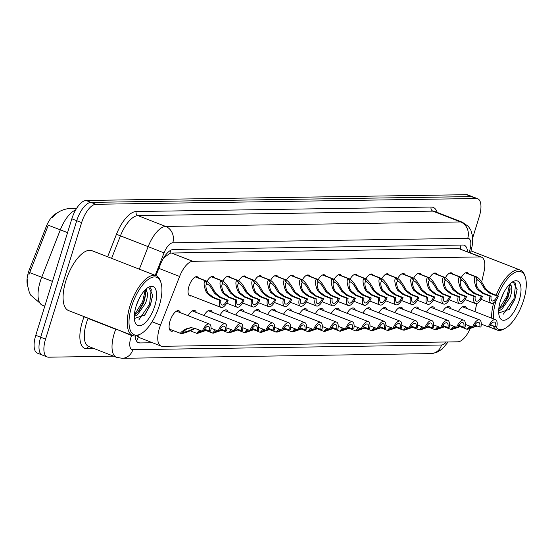 <?xml version="1.0" encoding="UTF-8"?>
<svg xmlns="http://www.w3.org/2000/svg" width="553" height="553" viewBox="0 0 553 553"><rect width="100%" height="100%" fill="white"/><g stroke="black" fill="none" stroke-linecap="round" stroke-linejoin="round"><path stroke-width="0.83" d="M461.299 277.433A10.286 4.313 -68.7 0 1 467.499 272.657A10.286 4.313 -68.7 0 1 468.661 273.804M445.4 277.675A10.286 4.313 -68.7 0 1 451.601 272.899A10.286 4.313 -68.7 0 1 452.769 274.046M429.508 277.917A10.286 4.313 -68.7 0 1 435.709 273.141A10.286 4.313 -68.7 0 1 436.87 274.288M413.616 278.152A10.286 4.313 -68.7 0 1 419.81 273.382A10.286 4.313 -68.7 0 1 420.978 274.53M397.718 278.394A10.286 4.313 -68.7 0 1 403.918 273.624A10.286 4.313 -68.7 0 1 405.079 274.772M381.826 278.636A10.286 4.313 -68.7 0 1 388.019 273.866A10.286 4.313 -68.7 0 1 389.188 275.014M365.927 278.878A10.286 4.313 -68.7 0 1 372.128 274.108A10.286 4.313 -68.7 0 1 373.296 275.249M350.035 279.12A10.286 4.313 -68.7 0 1 356.236 274.35A10.286 4.313 -68.7 0 1 357.397 275.491M334.136 279.362A10.286 4.313 -68.7 0 1 340.337 274.592A10.286 4.313 -68.7 0 1 341.505 275.733M318.245 279.604A10.286 4.313 -68.7 0 1 324.445 274.834A10.286 4.313 -68.7 0 1 325.606 275.975M302.346 279.846A10.286 4.313 -68.7 0 1 308.546 275.076A10.286 4.313 -68.7 0 1 309.715 276.217M286.454 280.088A10.286 4.313 -68.7 0 1 292.655 275.318A10.286 4.313 -68.7 0 1 293.816 276.459M270.555 280.33A10.286 4.313 -68.7 0 1 276.756 275.56A10.286 4.313 -68.7 0 1 277.924 276.7M254.663 280.571A10.286 4.313 -68.7 0 1 260.864 275.802A10.286 4.313 -68.7 0 1 262.025 276.942M238.765 280.813A10.286 4.313 -68.7 0 1 244.965 276.044A10.286 4.313 -68.7 0 1 246.133 277.184M222.873 281.055A10.286 4.313 -68.7 0 1 229.073 276.279A10.286 4.313 -68.7 0 1 230.235 277.426M206.981 281.297A10.286 4.313 -68.7 0 1 213.175 276.521A10.286 4.313 -68.7 0 1 214.343 277.668M191.442 295.876A10.286 4.313 -68.7 0 1 189.81 295.924A10.286 4.313 -68.7 0 1 188.953 286.413A10.286 4.313 -68.7 0 1 197.283 276.763A10.286 4.313 -68.7 0 1 198.451 277.91M458.333 311.615A10.942 4.59 -68.7 0 1 465.018 306.39A10.942 4.59 -68.7 0 1 466.566 308.387M442.441 311.857A10.942 4.59 -68.7 0 1 449.119 306.632A10.942 4.59 -68.7 0 1 450.667 308.629M426.543 312.099A10.942 4.59 -68.7 0 1 433.227 306.874A10.942 4.59 -68.7 0 1 434.776 308.871M410.651 312.341A10.942 4.59 -68.7 0 1 417.328 307.115A10.942 4.59 -68.7 0 1 418.877 309.113M394.752 312.583A10.942 4.59 -68.7 0 1 401.437 307.357A10.942 4.59 -68.7 0 1 402.985 309.355M378.86 312.825A10.942 4.59 -68.7 0 1 385.538 307.599A10.942 4.59 -68.7 0 1 387.086 309.597M362.962 313.067A10.942 4.59 -68.7 0 1 369.646 307.841A10.942 4.59 -68.7 0 1 371.194 309.839M347.07 313.309A10.942 4.59 -68.7 0 1 353.747 308.083A10.942 4.59 -68.7 0 1 355.303 310.081M331.171 313.551A10.942 4.59 -68.7 0 1 337.855 308.325A10.942 4.59 -68.7 0 1 339.404 310.323M315.279 313.793A10.942 4.59 -68.7 0 1 321.964 308.56A10.942 4.59 -68.7 0 1 323.512 310.558M299.38 314.035A10.942 4.59 -68.7 0 1 306.065 308.802A10.942 4.59 -68.7 0 1 307.613 310.8M283.489 314.277A10.942 4.59 -68.7 0 1 290.173 309.044A10.942 4.59 -68.7 0 1 291.721 311.042M267.59 314.519A10.942 4.59 -68.7 0 1 274.274 309.286A10.942 4.59 -68.7 0 1 275.823 311.284M251.698 314.761A10.942 4.59 -68.7 0 1 258.382 309.528A10.942 4.59 -68.7 0 1 259.931 311.526M235.806 314.996A10.942 4.59 -68.7 0 1 242.484 309.77A10.942 4.59 -68.7 0 1 244.032 311.768M219.907 315.238A10.942 4.59 -68.7 0 1 226.592 310.012A10.942 4.59 -68.7 0 1 228.14 312.01M204.016 315.48A10.942 4.59 -68.7 0 1 210.693 310.254A10.942 4.59 -68.7 0 1 212.241 312.251M188.117 315.722A10.942 4.59 -68.7 0 1 194.801 310.496A10.942 4.59 -68.7 0 1 196.35 312.493M173.448 330.701A10.942 4.59 -68.7 0 1 170.96 331.123A10.942 4.59 -68.7 0 1 170.048 321.003A10.942 4.59 -68.7 0 1 178.902 310.738A10.942 4.59 -68.7 0 1 180.451 312.735M481.677 282.009L483.979 271.841A19.279 8.088 111.3 0 0 481.525 257.166A19.279 8.088 111.3 0 0 480.156 256.931L192.741 261.299A19.279 8.088 111.3 0 0 179.607 276.465L160.536 325.067A19.279 8.088 111.3 0 0 159.423 328.233A19.279 8.088 111.3 0 0 161.027 346.06A19.279 8.088 111.3 0 0 162.402 346.302L457.912 341.809A19.279 8.088 111.3 0 0 470.154 328.745M56.848 213.306A17.35 7.279 111.3 0 0 46.169 226.778L29.482 269.304A17.35 7.279 111.3 0 0 28.486 272.152A17.35 7.279 111.3 0 0 27.65 285.562M136.978 335.664A6.429 2.696 111.3 0 0 138.333 336.874L138.485 336.867A19.279 8.088 -68.7 0 1 137.559 335.484M481.525 257.166L458.921 248.65L171.506 253.018L170.02 253.295L164.31 257.415M138.485 336.867L139.812 337.793L161.027 346.06M474.958 311.664L476.804 303.521M75.602 210.05A25.708 10.784 111.3 0 0 60.325 229.834L48.298 225.202L28.797 274.959M113.635 356.194L48.533 357.19A19.279 8.088 -68.7 0 1 47.164 356.948A19.279 8.088 -68.7 0 1 45.56 339.113L81.623 222.624A19.279 8.088 -68.7 0 1 95.863 204.292L476.313 198.506L471.419 196.598A19.279 8.088 -68.7 0 1 472.787 196.84A19.279 8.088 -68.7 0 0 471.419 196.598L90.969 202.384L471.419 196.598L466.525 194.691A19.279 8.088 -68.7 0 1 467.893 194.933L477.681 198.748A19.279 8.088 -68.7 0 1 479.285 216.576L472.76 237.652M81.623 222.624L76.729 220.716A19.279 8.088 -68.7 0 1 90.969 202.384A19.279 8.088 -68.7 0 0 76.729 220.716L40.666 337.206L76.729 220.716L71.835 218.808A19.279 8.088 -68.7 0 1 86.081 200.476L466.525 194.691M43.639 355.282A19.279 8.088 -68.7 0 1 42.27 355.04A19.279 8.088 -68.7 0 1 40.666 337.206A19.279 8.088 -68.7 0 0 42.27 355.04L37.376 353.132A19.279 8.088 -68.7 0 1 35.772 335.298L71.835 218.808M135.167 335.954A19.279 8.088 111.3 0 0 138.423 342.708A19.279 8.088 111.3 0 0 139.791 342.943L152.538 342.749M476.313 198.506A19.279 8.088 -68.7 0 1 477.681 198.748M467.52 251.705A19.279 8.088 111.3 0 0 464.292 245.276A19.279 8.088 111.3 0 0 462.923 245.034L173.469 249.438A19.279 8.088 111.3 0 0 160.335 264.604L155.994 275.664M169.412 329.125L181.17 333.625C179.649 333.328 181.26 331.752 186.015 328.897L190.799 327.625L194.808 328.337L202.267 331.247A9.643 4.044 111.3 0 1 209.414 324.03L176.414 311.159M202.267 331.247L203.449 331.226A7.071 2.965 -68.7 0 1 208.481 326.422A7.071 2.965 -68.7 0 1 209.518 331.136L210.7 331.116A9.643 4.044 111.3 0 0 209.414 324.03M183.679 331.759L184.419 332.042C186.278 331.814 189.237 330.729 193.287 328.786L194.538 328.24M191.345 327.632L187.191 328.876C184.073 330.805 183.057 331.862 184.142 332.049L183.7 331.876M204.534 329.194L209.518 331.136M184.419 332.042L181.336 333.542M181.17 333.625L183.859 332M195.119 328.461L194.462 328.765C188.608 331.641 184.301 333.259 181.543 333.625M195.548 276.859L205.792 280.855C208.232 281.512 211.018 284.809 214.149 290.733L215.642 293.214L220.723 297.286L228.182 300.189A9.643 4.044 111.3 0 1 221.027 307.406A9.643 4.044 111.3 0 1 219.748 300.32L212.29 297.41L207.029 293.346L205.695 290.864C203.67 284.919 203.573 281.581 205.412 280.862L195.361 276.942M205.412 280.862L206.884 284.131C205.605 284.588 205.598 286.827 206.87 290.843L208.177 293.332L213.472 297.396L220.93 300.3A7.071 2.965 -68.7 0 0 221.96 305.014A7.071 2.965 -68.7 0 0 227 300.21L219.541 297.3L214.495 293.235L212.974 290.754C210.762 286.751 208.827 284.539 207.161 284.124L205.792 280.855L206.4 281.007L195.651 276.818M207.61 284.242L206.829 283.993M219.748 300.32L220.93 300.3M227 300.21L228.182 300.189M211.059 328.233L218.159 331.005A9.643 4.044 111.3 0 1 225.313 323.788L192.306 310.917M218.159 331.005L219.341 330.984A7.071 2.965 -68.7 0 1 224.38 326.18A7.071 2.965 -68.7 0 1 225.41 330.894L226.592 330.874A9.643 4.044 111.3 0 0 225.313 323.788M200.366 330.507L200.041 331.807L196.674 333.314L199.481 330.162M199.571 331.517L200.31 331.807L202.716 331.24M203.573 330.95L206.283 329.878M220.426 328.952L225.41 330.894M200.31 331.807L197.227 333.3M200.041 331.807L199.598 331.634M206.967 330.141L197.442 333.383M226.951 327.991L234.057 330.763A9.643 4.044 111.3 0 1 241.205 323.546L208.204 310.675M234.057 330.763L235.239 330.742A7.071 2.965 -68.7 0 1 240.272 325.938A7.071 2.965 -68.7 0 1 241.308 330.653L242.491 330.632A9.643 4.044 111.3 0 0 241.205 323.546M216.264 330.265L215.933 331.565L212.566 333.072L215.373 329.92M215.47 331.275L216.209 331.565L218.615 330.998M219.472 330.708L222.182 329.636M236.325 328.71L241.308 330.653M216.209 331.565L213.126 333.058M215.933 331.565L215.49 331.392M222.866 329.899L213.334 333.141M242.843 327.749L249.949 330.521A9.643 4.044 111.3 0 1 257.104 323.305L224.096 310.433M249.949 330.521L251.131 330.5A7.071 2.965 -68.7 0 1 256.17 325.696A7.071 2.965 -68.7 0 1 257.2 330.411L258.382 330.39A9.643 4.044 111.3 0 0 257.104 323.305M232.156 330.023L231.825 331.323L228.465 332.83L231.272 329.678M231.361 331.033L232.101 331.323L234.507 330.756M235.364 330.466L238.073 329.394M252.216 328.468L257.2 330.411M232.101 331.323L229.018 332.816M231.825 331.323L231.389 331.15M238.758 329.657L229.232 332.899M258.742 327.507L265.848 330.279A9.643 4.044 111.3 0 1 272.995 323.063L239.995 310.192M265.848 330.279L267.023 330.259A7.071 2.965 -68.7 0 1 272.062 325.454A7.071 2.965 -68.7 0 1 273.099 330.169L274.274 330.148A9.643 4.044 111.3 0 0 272.995 323.063M248.055 329.782L247.723 331.081L244.357 332.588L247.163 329.436M247.253 330.791L248 331.081L250.405 330.514M251.256 330.224L253.972 329.153M268.115 328.226L273.099 330.169M248 331.081L244.917 332.574M247.723 331.081L247.281 330.908M254.656 329.415L245.124 332.657M211.44 276.618L221.684 280.613C224.124 281.27 226.91 284.567 230.041 290.491L231.534 292.972L236.622 297.044L244.073 299.947A9.643 4.044 111.3 0 1 236.926 307.164A9.643 4.044 111.3 0 1 235.647 300.079L228.189 297.168L222.928 293.104L221.594 290.622C219.562 284.677 219.472 281.339 221.311 280.62L211.253 276.7M221.311 280.62L222.783 283.889C221.497 284.346 221.49 286.585 222.769 290.601L224.076 293.09L229.371 297.155L236.822 300.058A7.071 2.965 -68.7 0 0 237.859 304.772A7.071 2.965 -68.7 0 0 242.898 299.968L235.44 297.058L230.387 292.993L228.866 290.512C226.654 286.509 224.718 284.297 223.059 283.883L221.684 280.613L222.292 280.765L211.543 276.576M223.502 284L222.721 283.751M235.647 300.079L236.822 300.058M242.898 299.968L244.073 299.947M227.338 276.376L237.583 280.371C240.023 281.028 242.808 284.325 245.94 290.249L247.433 292.731L252.514 296.802L259.972 299.705A9.643 4.044 111.3 0 1 252.818 306.929A9.643 4.044 111.3 0 1 251.539 299.837L244.08 296.926L238.82 292.862L237.486 290.38C235.46 284.436 235.364 281.097 237.202 280.378L227.152 276.459M237.202 280.378L238.675 283.648C237.396 284.104 237.389 286.343 238.661 290.36L239.967 292.848L245.262 296.913L252.721 299.816A7.071 2.965 -68.7 0 0 253.751 304.53A7.071 2.965 -68.7 0 0 258.79 299.726L251.332 296.823L246.279 292.751L244.758 290.27C242.553 286.267 240.617 284.055 238.951 283.641L237.583 280.371L238.191 280.523L227.442 276.334M239.401 283.758L238.613 283.509M251.539 299.837L252.721 299.816M258.79 299.726L259.972 299.705M243.23 276.134L253.474 280.129C255.915 280.786 258.7 284.083 261.832 290.007L263.325 292.489L268.412 296.56L275.864 299.47A9.643 4.044 111.3 0 1 268.717 306.687A9.643 4.044 111.3 0 1 267.431 299.595L259.979 296.691L254.719 292.62L253.385 290.138C251.352 284.194 251.262 280.862 253.101 280.136L243.044 276.217M253.101 280.136L254.574 283.406C253.288 283.862 253.281 286.101 254.56 290.118L255.866 292.606L261.161 296.671L268.613 299.574A7.071 2.965 -68.7 0 0 269.65 304.288A7.071 2.965 -68.7 0 0 274.682 299.484L267.23 296.581L262.177 292.509L260.657 290.028C258.445 286.025 256.509 283.813 254.85 283.399L253.474 280.129L254.083 280.288L243.334 276.092M255.292 283.516L254.511 283.267M267.431 299.595L268.613 299.574M274.682 299.484L275.864 299.47M141.091 333.708L139.826 334.441A32.136 13.479 -68.7 0 1 132.699 335.567A32.136 13.479 -68.7 0 1 130.024 305.844A32.136 13.479 -68.7 0 1 156.05 275.684A32.136 13.479 -68.7 0 1 160.529 281.339L160.971 282.728A30.85 12.94 -68.7 0 1 159.229 305.837A30.85 12.94 -68.7 0 1 141.091 333.708A30.85 12.94 -68.7 0 1 131.69 306.258A30.85 12.94 -68.7 0 1 147.416 280.053A30.85 12.94 -68.7 0 1 160.971 282.728M132.699 335.567L68.558 310.558A32.136 13.479 -68.7 0 1 65.883 280.834A32.136 13.479 -68.7 0 1 91.902 250.675L156.05 275.684M136.494 304.993L139.529 297.901M134.351 315.065L138.941 310.993L143.725 302.747L145.695 294.749L145.308 291.362L144.699 290.353M134.282 316.434L137.379 314.899L145.453 303.417C147.174 298.91 147.769 295.323 147.229 292.648L146.103 288.977M134.331 318.549L144.858 314.899L150.499 304.827L152.732 295.164L148.923 287.525L147.395 287.926M144.796 290.256A14.53 6.097 -68.7 0 1 145.301 290.394A14.53 6.097 -68.7 0 1 147.229 292.648M136.107 306.189A20.959 8.793 -68.7 0 1 148.425 287.256A20.959 8.793 -68.7 0 1 154.812 305.906A20.959 8.793 -68.7 0 1 144.133 323.705A20.959 8.793 -68.7 0 1 134.925 321.887A20.959 8.793 -68.7 0 1 136.107 306.189M138.112 311.954L143.538 301.876L145.709 293.539M144.499 315.334L150.444 304.565L152.739 294.949M134.358 314.996L142.674 301.537L145.031 290.788M138.997 319.641L149.58 304.226L151.294 289.254L150.312 287.788M497.776 295.841A30.85 12.94 -68.7 0 1 525.35 277.191A30.85 12.94 -68.7 0 1 523.615 300.3A30.85 12.94 -68.7 0 1 505.47 328.171L504.205 328.904A32.136 13.479 -68.7 0 1 497.078 330.03A32.136 13.479 -68.7 0 1 493.138 325.814M491.631 318.162A32.136 13.479 -68.7 0 1 493.691 302.768M505.47 328.171A30.85 12.94 -68.7 0 1 495.702 326.788M493.456 318.874A30.85 12.94 -68.7 0 1 496.069 300.721A30.85 12.94 -68.7 0 1 496.276 300.051M500.873 299.456L503.907 292.357M498.73 309.528L503.327 305.456L508.103 297.21L510.073 289.205L509.686 285.825L509.085 284.816M498.668 310.897L501.758 309.362L509.831 297.88C511.56 293.373 512.147 289.786 511.608 287.111L510.481 283.44M498.709 313.012L509.237 309.362L514.878 299.291L517.11 289.627L513.302 281.989L511.781 282.389M509.175 284.719A14.53 6.097 -68.7 0 1 509.686 284.857A14.53 6.097 -68.7 0 1 511.608 287.111M500.486 300.652A20.959 8.793 -68.7 0 1 512.811 281.719A20.959 8.793 -68.7 0 1 519.198 300.369A20.959 8.793 -68.7 0 1 508.511 318.169A20.959 8.793 -68.7 0 1 499.304 316.351A20.959 8.793 -68.7 0 1 500.486 300.652M496.186 295.219A32.136 13.479 -68.7 0 1 520.428 270.147A32.136 13.479 -68.7 0 1 524.908 275.795L525.35 277.191M502.49 306.417L507.917 296.339L510.087 287.995M508.878 309.791L514.822 299.028L517.124 289.413M498.737 309.459L507.06 296L509.41 285.251M503.375 314.104L513.958 298.689L515.679 283.717L514.698 282.251M274.634 327.265L281.74 330.037A9.643 4.044 111.3 0 1 288.894 322.821L255.887 309.95M281.74 330.037L282.922 330.017A7.071 2.965 -68.7 0 1 287.961 325.212A7.071 2.965 -68.7 0 1 288.991 329.927L290.173 329.906A9.643 4.044 111.3 0 0 288.894 322.821M263.947 329.54L263.615 330.839L260.256 332.346L263.062 329.194M263.152 330.549L263.892 330.839L266.297 330.272M267.154 329.982L269.864 328.911M284.007 327.984L288.991 329.927M263.892 330.839L260.809 332.332M263.615 330.839L263.18 330.673M270.548 329.173L261.023 332.415M290.532 327.023L297.638 329.795A9.643 4.044 111.3 0 1 304.786 322.579L271.786 309.708M297.638 329.795L298.814 329.775A7.071 2.965 -68.7 0 1 303.853 324.977A7.071 2.965 -68.7 0 1 304.89 329.685L306.065 329.671A9.643 4.044 111.3 0 0 304.786 322.579M279.846 329.298L279.514 330.597L276.147 332.104L278.954 328.952M279.044 330.307L279.79 330.597L282.196 330.03M283.046 329.74L285.763 328.669M299.906 327.742L304.89 329.685M279.79 330.597L276.707 332.09M279.514 330.597L279.071 330.431M286.447 328.931L276.915 332.173M306.424 326.782L313.53 329.553A9.643 4.044 111.3 0 1 320.685 322.337L287.678 309.466M313.53 329.553L314.712 329.54A7.071 2.965 -68.7 0 1 319.752 324.735A7.071 2.965 -68.7 0 1 320.781 329.443L321.964 329.429A9.643 4.044 111.3 0 0 320.685 322.337M295.737 329.056L295.406 330.355L292.046 331.869L294.853 328.71M294.943 330.065L295.682 330.355L298.088 329.788M298.945 329.498L301.655 328.427M315.798 327.5L320.781 329.443M295.682 330.355L292.599 331.848M295.406 330.355L294.97 330.189M302.339 328.689L292.814 331.931M259.129 275.892L269.373 279.887C271.806 280.544 274.592 283.841 277.73 289.765L279.217 292.254L284.304 296.318L291.763 299.228A9.643 4.044 111.3 0 1 284.608 306.445A9.643 4.044 111.3 0 1 283.33 299.353L275.871 296.449L270.611 292.378L269.276 289.896C267.251 283.952 267.154 280.62 268.993 279.894L258.942 275.975M268.993 279.894L270.465 283.164C269.187 283.62 269.18 285.86 270.452 289.876L271.758 292.364L277.053 296.429L284.512 299.339A7.071 2.965 -68.7 0 0 285.542 304.046A7.071 2.965 -68.7 0 0 290.581 299.242L283.122 296.339L278.069 292.267L276.548 289.786C274.343 285.783 272.408 283.571 270.742 283.157L269.373 279.887L269.982 280.046L259.233 275.85M271.191 283.274L270.403 283.025M283.33 299.353L284.512 299.339M290.581 299.242L291.763 299.228M275.021 275.65L285.265 279.645C287.705 280.302 290.491 283.599 293.622 289.523L295.115 292.012L300.203 296.076L307.655 298.986A9.643 4.044 111.3 0 1 300.507 306.203A9.643 4.044 111.3 0 1 299.221 299.111L291.77 296.208L286.509 292.143L285.168 289.654C283.143 283.71 283.053 280.378 284.892 279.652L274.834 275.733M284.892 279.652L286.364 282.922C285.078 283.385 285.072 285.618 286.35 289.634L287.657 292.122L292.952 296.187L300.403 299.097A7.071 2.965 -68.7 0 0 301.44 303.804A7.071 2.965 -68.7 0 0 306.473 299L299.021 296.097L293.968 292.025L292.447 289.544C290.235 285.542 288.3 283.33 286.634 282.922L285.265 279.645L285.873 279.804L275.124 275.608M287.083 283.032L286.302 282.79M299.221 299.111L300.403 299.097M306.473 299L307.655 298.986M290.913 275.408L301.157 279.403C303.597 280.06 306.383 283.357 309.521 289.281L311.007 291.77L316.095 295.834L323.553 298.744A9.643 4.044 111.3 0 1 316.399 305.961A9.643 4.044 111.3 0 1 315.12 298.869L307.662 295.966L302.401 291.901L301.067 289.413C299.042 283.468 298.945 280.136 300.784 279.41L290.733 275.491M300.784 279.41L302.256 282.68C300.97 283.143 300.97 285.376 302.242 289.392L303.549 291.88L308.844 295.945L316.302 298.855A7.071 2.965 -68.7 0 0 317.332 303.562A7.071 2.965 -68.7 0 0 322.371 298.758L314.913 295.855L309.86 291.784L308.339 289.302C306.134 285.3 304.191 283.088 302.532 282.68L301.157 279.403L301.772 279.562L291.023 275.366M302.975 282.79L302.194 282.548M315.12 298.869L316.302 298.855M322.371 298.758L323.553 298.744M322.323 326.54L329.429 329.312A9.643 4.044 111.3 0 1 336.577 322.095L303.576 309.231M329.429 329.312L330.604 329.298A7.071 2.965 -68.7 0 1 335.643 324.493A7.071 2.965 -68.7 0 1 336.68 329.201L337.855 329.187A9.643 4.044 111.3 0 0 336.577 322.095M311.636 328.814L311.304 330.12L307.938 331.627L310.745 328.468M310.834 329.823L311.581 330.113L313.98 329.547M314.837 329.256L317.553 328.185M331.696 327.258L336.68 329.201M311.581 330.113L308.498 331.606M311.304 330.12L310.862 329.947M318.231 328.447L308.705 331.689M338.215 326.305L345.321 329.07A9.643 4.044 111.3 0 1 352.475 321.853L319.468 308.989M345.321 329.07L346.503 329.056A7.071 2.965 -68.7 0 1 351.542 324.252A7.071 2.965 -68.7 0 1 352.572 328.959L353.754 328.945A9.643 4.044 111.3 0 0 352.475 321.853M327.528 328.572L327.196 329.878L323.837 331.385L326.636 328.226M326.733 329.581L327.473 329.871L329.878 329.305M330.735 329.014L333.445 327.943M347.588 327.017L352.572 328.959M327.473 329.871L324.39 331.365M327.196 329.878L326.761 329.706M334.13 328.212L324.597 331.447M354.114 326.063L361.213 328.828A9.643 4.044 111.3 0 1 368.367 321.611L335.367 308.747M361.213 328.828L362.395 328.814A7.071 2.965 -68.7 0 1 367.434 324.01A7.071 2.965 -68.7 0 1 368.464 328.717L369.646 328.703A9.643 4.044 111.3 0 0 368.367 321.611M343.427 328.33L343.095 329.636L339.729 331.143L342.535 327.984M342.625 329.339L343.372 329.629L345.77 329.063M346.627 328.772L349.337 327.701M363.487 326.775L368.464 328.717M343.372 329.629L340.289 331.123M343.095 329.636L342.653 329.464M350.021 327.97L340.496 331.206M370.005 325.821L377.111 328.586A9.643 4.044 111.3 0 1 384.266 321.369L351.259 308.505M377.111 328.586L378.293 328.572A7.071 2.965 -68.7 0 1 383.326 323.768A7.071 2.965 -68.7 0 1 384.363 328.475L385.545 328.461A9.643 4.044 111.3 0 0 384.266 321.369M359.319 328.088L358.987 329.394L355.627 330.901L358.427 327.742M358.524 329.097L359.263 329.388L361.669 328.821M362.526 328.53L365.236 327.459M379.379 326.533L384.363 328.475M359.263 329.388L356.18 330.881M358.987 329.394L358.551 329.222M365.92 327.729L356.388 330.964M385.904 325.579L393.003 328.344A9.643 4.044 111.3 0 1 400.158 321.127L367.151 308.263M393.003 328.344L394.185 328.33A7.071 2.965 -68.7 0 1 399.225 323.526A7.071 2.965 -68.7 0 1 400.254 328.233L401.437 328.219A9.643 4.044 111.3 0 0 400.158 321.127M375.21 327.846L374.886 329.153L371.519 330.659L374.326 327.5M374.416 328.855L375.155 329.146L377.561 328.579M378.418 328.288L381.128 327.217M395.271 326.291L400.254 328.233M375.155 329.146L372.072 330.639M374.886 329.153L374.443 328.98M381.812 327.487L372.287 330.722M306.811 275.166L317.056 279.161C319.496 279.825 322.281 283.115 325.413 289.039L326.906 291.528L331.994 295.592L339.445 298.502A9.643 4.044 111.3 0 1 332.291 305.719A9.643 4.044 111.3 0 1 331.012 298.627L323.56 295.724L318.3 291.659L316.959 289.171C314.934 283.226 314.844 279.894 316.682 279.168L306.625 275.249M316.682 279.168L318.155 282.438C316.869 282.901 316.862 285.134 318.141 289.15L319.447 291.638L324.742 295.703L332.194 298.613A7.071 2.965 -68.7 0 0 333.231 303.321A7.071 2.965 -68.7 0 0 338.263 298.516L330.812 295.613L325.758 291.542L324.238 289.06C322.026 285.058 320.09 282.853 318.424 282.438L317.056 279.161L317.664 279.32L306.915 275.131M318.874 282.548L318.093 282.306M331.012 298.627L332.194 298.613M338.263 298.516L339.445 298.502M322.703 274.924L332.947 278.919C335.388 279.583 338.173 282.873 341.305 288.797L342.798 291.286L347.885 295.35L355.344 298.261A9.643 4.044 111.3 0 1 348.19 305.477A9.643 4.044 111.3 0 1 346.911 298.385L339.452 295.482L334.192 291.417L332.858 288.929C330.832 282.984 330.735 279.652 332.574 278.926L322.523 275.007M332.574 278.926L334.047 282.196C332.761 282.659 332.761 284.892 334.033 288.908L335.339 291.396L340.634 295.461L348.093 298.371A7.071 2.965 -68.7 0 0 349.123 303.079A7.071 2.965 -68.7 0 0 354.162 298.274L346.703 295.371L341.65 291.3L340.13 288.818C337.918 284.816 335.982 282.611 334.323 282.196L332.947 278.919L333.556 279.078L322.814 274.889M334.765 282.306L333.984 282.065M346.911 298.385L348.093 298.371M354.162 298.274L355.344 298.261M338.602 274.682L348.846 278.677C351.286 279.341 354.072 282.631 357.203 288.562L358.697 291.044L363.777 295.108L371.236 298.019A9.643 4.044 111.3 0 1 364.081 305.235A9.643 4.044 111.3 0 1 362.803 298.143L355.351 295.24L350.09 291.175L348.749 288.687C346.724 282.742 346.634 279.41 348.473 278.684L338.415 274.765M348.473 278.684L349.938 281.954C348.66 282.417 348.653 284.65 349.931 288.673L351.238 291.154L356.526 295.219L363.985 298.129A7.071 2.965 -68.7 0 0 365.015 302.837A7.071 2.965 -68.7 0 0 370.054 298.032L362.602 295.129L357.549 291.058L356.028 288.576C353.816 284.574 351.881 282.369 350.215 281.954L348.846 278.677L349.455 278.836L338.706 274.647M350.664 282.065L349.883 281.823M362.803 298.143L363.985 298.129M370.054 298.032L371.236 298.019M354.494 274.447L364.738 278.436C367.178 279.099 369.964 282.389 373.095 288.32L374.588 290.802L379.676 294.867L387.128 297.777A9.643 4.044 111.3 0 1 379.98 304.993A9.643 4.044 111.3 0 1 378.701 297.901L371.243 294.998L365.982 290.933L364.648 288.445C362.623 282.5 362.526 279.168 364.365 278.442L354.314 274.523M364.365 278.442L365.837 281.712C364.551 282.175 364.551 284.415 365.823 288.431L367.13 290.913L372.425 294.977L379.876 297.887A7.071 2.965 -68.7 0 0 380.913 302.595A7.071 2.965 -68.7 0 0 385.953 297.791L378.494 294.887L373.441 290.816L371.92 288.334C369.708 284.332 367.773 282.127 366.114 281.712L364.738 278.436L365.346 278.594L354.597 274.406M366.556 281.823L365.775 281.581M378.701 297.901L379.876 297.887M385.953 297.791L387.128 297.777M370.392 274.205L380.637 278.194C383.077 278.857 385.863 282.148 388.994 288.078L390.487 290.56L395.568 294.625L403.026 297.535A9.643 4.044 111.3 0 1 395.872 304.751A9.643 4.044 111.3 0 1 394.593 297.659L387.141 294.756L381.874 290.691L380.54 288.203C378.515 282.258 378.425 278.926 380.257 278.2L370.206 274.281M380.257 278.2L381.729 281.47C380.45 281.933 380.443 284.173 381.715 288.189L383.022 290.671L388.317 294.735L395.775 297.645A7.071 2.965 -68.7 0 0 396.805 302.36A7.071 2.965 -68.7 0 0 401.844 297.555L394.393 294.645L389.34 290.574L387.819 288.092C385.607 284.09 383.671 281.885 382.005 281.47L380.637 278.194L381.245 278.353L370.496 274.164M382.455 281.581L381.674 281.339M394.593 297.659L395.775 297.645M401.844 297.555L403.026 297.535M401.796 325.337L408.902 328.102A9.643 4.044 111.3 0 1 416.05 320.885L383.049 308.021M408.902 328.102L410.084 328.088A7.071 2.965 -68.7 0 1 415.116 323.284A7.071 2.965 -68.7 0 1 416.153 327.998L417.335 327.977A9.643 4.044 111.3 0 0 416.05 320.885M391.109 327.604L390.777 328.911L387.411 330.418L390.218 327.258M390.314 328.613L391.054 328.904L393.46 328.337M394.317 328.047L397.026 326.975M411.169 326.049L416.153 327.998M391.054 328.904L387.971 330.397M390.777 328.911L390.335 328.738M397.711 327.245L388.178 330.48M417.695 325.095L424.794 327.867A9.643 4.044 111.3 0 1 431.948 320.643L398.941 307.779M424.794 327.867L425.976 327.846A7.071 2.965 -68.7 0 1 431.015 323.042A7.071 2.965 -68.7 0 1 432.045 327.756L433.227 327.735A9.643 4.044 111.3 0 0 431.948 320.643M407.001 327.362L406.676 328.669L403.31 330.176L406.116 327.017M406.206 328.371L406.946 328.662L409.351 328.095M410.208 327.805L412.918 326.733M427.061 325.814L432.045 327.756M406.946 328.662L403.863 330.155M406.676 328.669L406.234 328.496M413.603 327.003L404.077 330.238M433.587 324.853L440.693 327.625A9.643 4.044 111.3 0 1 447.84 320.408L414.84 307.537M440.693 327.625L441.875 327.604A7.071 2.965 -68.7 0 1 446.907 322.8A7.071 2.965 -68.7 0 1 447.944 327.514L449.126 327.494A9.643 4.044 111.3 0 0 447.84 320.408M422.9 327.127L422.568 328.427L419.202 329.934L422.008 326.775M422.105 328.129L422.845 328.42L425.25 327.86M426.107 327.563L428.817 326.491M442.96 325.572L447.944 327.514M422.845 328.42L419.762 329.92M422.568 328.427L422.126 328.254M429.501 326.761L419.969 329.996M449.478 324.611L456.584 327.383A9.643 4.044 111.3 0 1 463.739 320.166L430.732 307.295M456.584 327.383L457.766 327.362A7.071 2.965 -68.7 0 1 462.806 322.558A7.071 2.965 -68.7 0 1 463.836 327.272L465.018 327.252A9.643 4.044 111.3 0 0 463.739 320.166M438.792 326.885L438.46 328.185L435.1 329.692L437.907 326.533M437.997 327.888L438.736 328.178L441.142 327.618M441.999 327.321L444.709 326.249M458.852 325.33L463.836 327.272M438.736 328.178L435.653 329.678M438.46 328.185L438.024 328.012M445.393 326.519L435.868 329.754M465.377 324.369L472.483 327.141A9.643 4.044 111.3 0 1 479.631 319.924L446.63 307.053M472.483 327.141L473.658 327.12A7.071 2.965 -68.7 0 1 478.698 322.316A7.071 2.965 -68.7 0 1 479.734 327.03L480.91 327.01A9.643 4.044 111.3 0 0 479.631 319.924M454.69 326.643L454.359 327.943L450.992 329.45L453.799 326.298M453.889 327.653L454.635 327.936L457.041 327.376M457.891 327.086L460.608 326.007M474.75 325.088L479.734 327.03M454.635 327.936L451.552 329.436M454.359 327.943L453.916 327.77M461.292 326.277L451.76 329.519M481.269 324.127L488.375 326.899A9.643 4.044 111.3 0 1 495.529 319.682L462.522 306.811M488.375 326.899L489.557 326.878A7.071 2.965 -68.7 0 1 494.596 322.074A7.071 2.965 -68.7 0 1 495.626 326.788L496.808 326.768A9.643 4.044 111.3 0 0 495.529 319.682M470.582 326.401L470.25 327.701L466.891 329.208L469.697 326.056M469.787 327.411L470.527 327.694L472.933 327.134M473.79 326.844L476.499 325.765M490.642 324.846L495.626 326.788M470.527 327.694L467.444 329.194M470.25 327.701L469.815 327.528M477.184 326.035L467.658 329.277M386.284 273.963L396.529 277.959C398.969 278.615 401.755 281.906 404.886 287.837L406.379 290.318L411.467 294.383L418.918 297.293A9.643 4.044 111.3 0 1 411.771 304.509A9.643 4.044 111.3 0 1 410.492 297.424L403.033 294.514L397.773 290.449L396.439 287.961C394.413 282.016 394.317 278.684 396.155 277.959L386.098 274.039M396.155 277.959L397.628 281.235C396.342 281.691 396.342 283.931 397.614 287.947L398.92 290.429L404.215 294.493L411.667 297.403A7.071 2.965 -68.7 0 0 412.704 302.118A7.071 2.965 -68.7 0 0 417.743 297.314L410.285 294.403L405.231 290.332L403.711 287.85C401.499 283.848 399.563 281.643 397.904 281.228L396.529 277.959L397.137 278.111L386.388 273.922M398.347 281.339L397.566 281.097M410.492 297.424L411.667 297.403M417.743 297.314L418.918 297.293M402.183 273.721L412.427 277.717C414.868 278.373 417.653 281.664 420.785 287.595L422.278 290.076L427.358 294.148L434.817 297.051A9.643 4.044 111.3 0 1 427.663 304.268A9.643 4.044 111.3 0 1 426.384 297.182L418.925 294.272L413.665 290.207L412.331 287.719C410.305 281.774 410.208 278.442 412.047 277.717L401.996 273.797M412.047 277.717L413.52 280.993C412.241 281.449 412.234 283.689 413.506 287.705L414.812 290.187L420.107 294.251L427.566 297.161A7.071 2.965 -68.7 0 0 428.596 301.876A7.071 2.965 -68.7 0 0 433.635 297.072L426.176 294.161L421.13 290.097L419.609 287.608C417.397 283.606 415.462 281.401 413.796 280.986L412.427 277.717L413.036 277.869L402.287 273.68M414.245 281.097L413.457 280.855M426.384 297.182L427.566 297.161M433.635 297.072L434.817 297.051M418.075 273.479L428.319 277.475C430.759 278.131 433.545 281.422 436.676 287.353L438.17 289.834L443.257 293.906L450.709 296.809A9.643 4.044 111.3 0 1 443.561 304.026A9.643 4.044 111.3 0 1 442.276 296.94L434.824 294.03L429.563 289.966L428.229 287.477C426.197 281.532 426.107 278.2 427.946 277.475L417.888 273.555M427.946 277.475L429.418 280.751C428.133 281.207 428.126 283.447 429.405 287.463L430.711 289.945L436.006 294.016L443.458 296.92A7.071 2.965 -68.7 0 0 444.494 301.634A7.071 2.965 -68.7 0 0 449.527 296.83L442.075 293.92L437.022 289.855L435.501 287.366C433.289 283.364 431.354 281.159 429.695 280.744L428.319 277.475L428.928 277.627L418.179 273.438M430.137 280.862L429.356 280.613M442.276 296.94L443.458 296.92M449.527 296.83L450.709 296.809M433.974 273.237L444.218 277.233C446.651 277.889 449.444 281.18 452.575 287.111L454.061 289.592L459.149 293.664L466.608 296.567A9.643 4.044 111.3 0 1 459.453 303.784A9.643 4.044 111.3 0 1 458.174 296.698L450.716 293.788L445.455 289.724L444.121 287.235C442.096 281.297 441.999 277.959 443.838 277.233L433.787 273.313M443.838 277.233L445.31 280.509C444.031 280.965 444.024 283.205 445.296 287.221L446.603 289.71L451.898 293.774L459.356 296.678A7.071 2.965 -68.7 0 0 460.386 301.392A7.071 2.965 -68.7 0 0 465.426 296.588L457.967 293.678L452.914 289.613L451.393 287.125C449.188 283.122 447.253 280.917 445.587 280.502L444.218 277.233L444.826 277.385L434.077 273.196M446.036 280.62L445.248 280.371M458.174 296.698L459.356 296.678M465.426 296.588L466.608 296.567M449.865 272.995L460.11 276.991C462.55 277.647 465.336 280.938 468.467 286.869L469.96 289.35L475.048 293.422L482.499 296.325A9.643 4.044 111.3 0 1 475.352 303.542A9.643 4.044 111.3 0 1 474.066 296.456L466.614 293.546L461.354 289.482L460.02 286.993C457.988 281.055 457.898 277.717 459.737 276.998L449.679 273.071M459.737 276.998L461.209 280.267C459.923 280.724 459.916 282.963 461.195 286.979L462.502 289.468L467.797 293.532L475.248 296.436A7.071 2.965 -68.7 0 0 476.285 301.15A7.071 2.965 -68.7 0 0 481.317 296.346L473.866 293.436L468.813 289.371L467.292 286.883C465.08 282.887 463.144 280.675 461.485 280.26L460.11 276.991L460.718 277.143L449.969 272.954M461.928 280.378L461.147 280.129M474.066 296.456L475.248 296.436M481.317 296.346L482.499 296.325M465.764 272.753L476.009 276.749C478.442 277.406 481.228 280.696 484.366 286.627L485.852 289.108L490.94 293.18L498.398 296.083A9.643 4.044 111.3 0 1 491.244 303.3A9.643 4.044 111.3 0 1 489.965 296.214L482.506 293.304L477.246 289.24L475.912 286.758C473.886 280.813 473.79 277.475 475.628 276.756L465.578 272.836M475.628 276.756L477.101 280.025C475.815 280.482 475.815 282.721 477.087 286.737L478.393 289.226L483.688 293.29L491.147 296.194A7.071 2.965 -68.7 0 0 492.177 300.908A7.071 2.965 -68.7 0 0 497.216 296.104L489.758 293.194L484.705 289.129L483.184 286.648C480.979 282.645 479.043 280.433 477.377 280.018L476.009 276.749L476.617 276.901L465.868 272.712M477.827 280.136L477.039 279.887M489.965 296.214L491.147 296.194M497.216 296.104L498.398 296.083M152.082 321.77L160.536 325.067M138.333 336.874A19.279 17.254 89.1 0 1 136.508 341.042M29.482 269.304L30.816 269.823M46.169 226.778L47.503 227.297M170.559 250.35A19.279 17.254 89.1 0 1 170.02 253.295M460.898 245.069A19.279 17.254 89.1 0 1 460.276 248.885M158.856 268.378L179.607 276.465M171.506 253.018L192.741 261.299M458.921 248.65L480.156 256.931M67.549 232.647L60.325 229.834L41.731 277.219A25.708 10.784 111.3 0 0 40.251 281.436A25.708 10.784 111.3 0 0 42.387 305.215L44.8 306.155M29.689 272.581L52.459 281.401M76.19 209.048A22.493 20.129 -90.9 0 0 70.915 208.35L76.68 208.26M35.772 335.298L45.56 339.113M86.081 200.476L95.863 204.292M137.255 341.954L139.791 342.943M131.738 335.194L131.6 335.54A12.857 5.392 111.3 0 0 130.861 337.648A12.857 5.392 111.3 0 0 132.844 349.696L441.564 345.003A12.857 5.392 111.3 0 0 446.236 341.989M116.393 357.273A25.708 10.784 -68.7 0 1 114.257 333.494A25.708 10.784 -68.7 0 1 115.736 329.277L88.01 318.466A25.708 10.784 111.3 0 0 86.531 322.682A25.708 10.784 111.3 0 0 88.667 346.461L116.393 357.273L122.172 358.309A12.857 11.502 -90.9 0 0 132.844 349.696M94.259 348.639L86.842 348.756A3.214 2.876 89.1 0 1 89.116 346.634M86.842 348.756A28.922 12.131 -68.7 0 1 82.376 321.646A28.922 12.131 -68.7 0 1 84.042 316.904L84.146 316.634M107.628 256.806L116.469 234.285A28.922 12.131 -68.7 0 1 136.162 211.529L431.126 207.043A28.922 12.131 -68.7 0 1 437.188 212.414M139.321 269.166L148.156 246.659L120.436 235.848L111.602 258.355M469.345 252.417L470.285 248.262A12.857 5.392 111.3 0 0 467.741 238.322L172.785 242.802A12.857 5.392 111.3 0 0 164.027 252.915L148.156 246.659A25.708 10.784 -68.7 0 1 165.665 226.433L137.946 215.622A25.708 10.784 111.3 0 0 120.436 235.848L116.469 234.285M131.6 335.54L115.847 328.994M88.121 318.182L84.042 316.904M172.785 242.802A12.857 11.502 -90.9 0 0 165.665 226.433L460.628 221.947L432.902 211.135L137.946 215.622A3.214 2.876 89.1 0 1 136.162 211.529M467.741 238.322A12.857 11.502 -90.9 0 0 460.628 221.947A25.708 10.784 -68.7 0 1 462.453 222.265L434.727 211.453A25.708 10.784 111.3 0 0 432.902 211.135A3.214 2.876 89.1 0 1 431.126 207.043M164.027 252.915L155.22 275.359M470.582 252.901L471.951 246.866A12.857 3.933 -167.2 0 1 470.285 248.262M448.13 341.961L442.2 349.054L436.587 352.475L430.891 353.616A12.857 11.502 -90.9 0 0 441.564 345.003M187.191 328.876L186.015 328.897M194.462 328.765L193.287 328.786M219.541 297.3L220.723 297.286M212.974 290.754L214.149 290.733M205.695 290.864L206.87 290.843M212.29 297.41L213.472 297.396M235.44 297.058L236.622 297.044M228.866 290.512L230.041 290.491M221.594 290.622L222.769 290.601M228.189 297.168L229.371 297.155M251.332 296.823L252.514 296.802M244.758 290.27L245.94 290.249M237.486 290.38L238.661 290.36M244.08 296.926L245.262 296.913M267.23 296.581L268.412 296.56M260.657 290.028L261.832 290.007M253.385 290.138L254.56 290.118M259.979 296.691L261.161 296.671M283.122 296.339L284.304 296.318M276.548 289.786L277.73 289.765M269.276 289.896L270.452 289.876M275.871 296.449L277.053 296.429M299.021 296.097L300.203 296.076M292.447 289.544L293.622 289.523M285.168 289.654L286.35 289.634M291.77 296.208L292.952 296.187M314.913 295.855L316.095 295.834M308.339 289.302L309.521 289.281M301.067 289.413L302.242 289.392M307.662 295.966L308.844 295.945M330.812 295.613L331.994 295.592M324.238 289.06L325.413 289.039M316.959 289.171L318.141 289.15M323.56 295.724L324.742 295.703M346.703 295.371L347.885 295.35M340.13 288.818L341.305 288.797M332.858 288.929L334.033 288.908M339.452 295.482L340.634 295.461M362.602 295.129L363.777 295.108M356.028 288.576L357.203 288.562M348.749 288.687L349.931 288.673M355.351 295.24L356.526 295.219M378.494 294.887L379.676 294.867M371.92 288.334L373.095 288.32M364.648 288.445L365.823 288.431M371.243 294.998L372.425 294.977M394.393 294.645L395.568 294.625M387.819 288.092L388.994 288.078M380.54 288.203L381.715 288.189M387.141 294.756L388.317 294.735M410.285 294.403L411.467 294.383M403.711 287.85L404.886 287.837M396.439 287.961L397.614 287.947M403.033 294.514L404.215 294.493M426.176 294.161L427.358 294.148M419.609 287.608L420.785 287.595M412.331 287.719L413.506 287.705M418.925 294.272L420.107 294.251M442.075 293.92L443.257 293.906M435.501 287.366L436.676 287.353M428.229 287.477L429.405 287.463M434.824 294.03L436.006 294.016M457.967 293.678L459.149 293.664M451.393 287.125L452.575 287.111M444.121 287.235L445.296 287.221M450.716 293.788L451.898 293.774M473.866 293.436L475.048 293.422M467.292 286.883L468.467 286.869M460.02 286.993L461.195 286.979M466.614 293.546L467.797 293.532M489.758 293.194L490.94 293.18M483.184 286.648L484.366 286.627M475.912 286.758L477.087 286.737M482.506 293.304L483.688 293.29M70.915 208.35C62.883 208.903 56.676 212.069 52.279 217.847M27.705 279.742L27.719 286.143L29.268 292.164L30.726 295.171L42.387 305.215M47.164 356.948L42.27 355.04M471.951 246.866L472.504 243.866L472.642 236.407L470.859 230.179L468.391 226.44L462.453 222.265M122.172 358.309L430.891 353.616M221.027 307.406L188.649 294.784M196.674 333.314L190.177 330.784M212.566 333.072L206.069 330.542M228.465 332.83L221.967 330.3M244.357 332.588L237.859 330.058M236.926 307.164L226.695 303.182M252.818 306.929L242.594 302.94M268.717 306.687L258.486 302.698M497.078 330.03L489.025 326.885M520.428 270.147L471.038 250.889M260.256 332.346L253.758 329.816M276.147 332.104L269.65 329.574M292.046 331.869L285.548 329.332M284.608 306.445L274.385 302.456M300.507 306.203L290.277 302.214M316.399 305.961L306.168 301.973M307.938 331.627L301.44 329.09M323.837 331.385L317.339 328.848M339.729 331.143L333.231 328.606M355.627 330.901L349.13 328.364M371.519 330.659L365.021 328.123M332.291 305.719L322.067 301.731M348.19 305.477L337.959 301.489M364.081 305.235L353.858 301.247M379.98 304.993L369.75 301.005M395.872 304.751L385.648 300.763M387.411 330.418L380.913 327.881M403.31 330.176L396.812 327.639M419.202 329.934L412.704 327.397M435.1 329.692L428.603 327.162M450.992 329.45L444.494 326.92M466.891 329.208L460.393 326.678M411.771 304.509L401.54 300.521M427.663 304.268L417.439 300.279M443.561 304.026L433.331 300.037M459.453 303.784L449.23 299.795M475.352 303.542L465.121 299.553M491.244 303.3L481.02 299.311"/></g></svg>
